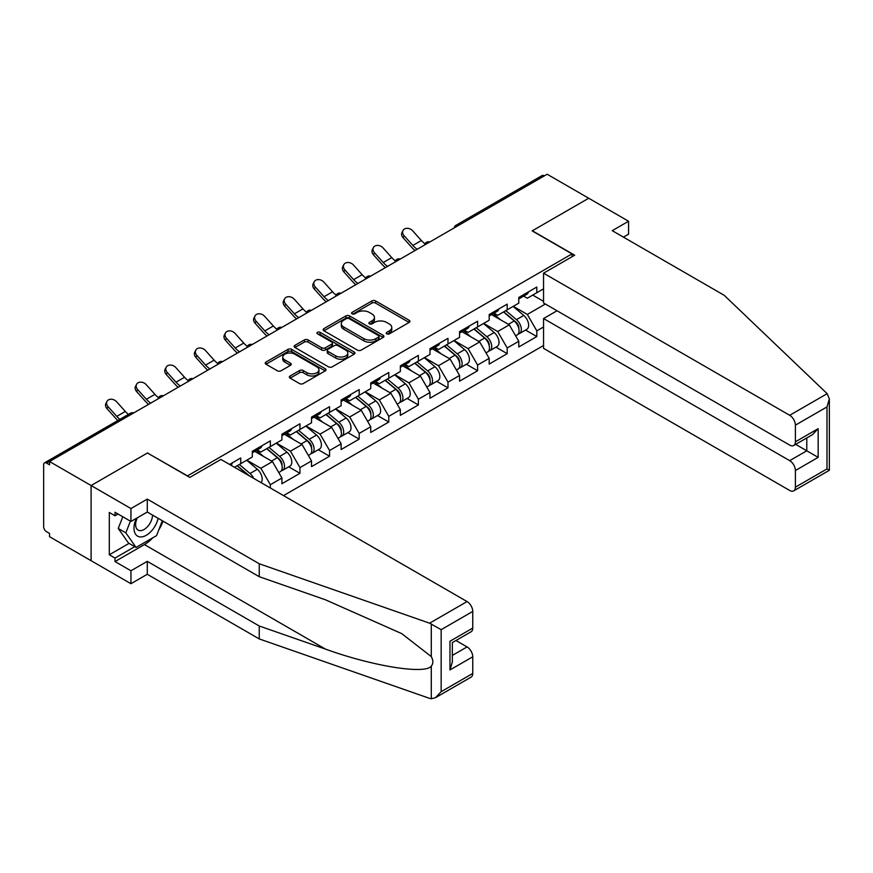 <?xml version="1.0" encoding="UTF-8"?>
<svg xmlns="http://www.w3.org/2000/svg" width="873" height="873" viewBox="0 0 873 873"><rect width="100%" height="100%" fill="white"/><g stroke="black" fill="none" stroke-linecap="round" stroke-linejoin="round"><path stroke-width="1.31" d="M386.739 333.857A1.844 1.069 0 0 0 389.347 333.857L409.142 322.432A2.63 1.517 0 0 0 409.917 321.351A2.63 1.517 0 0 0 409.142 320.282L375.608 300.923A2.63 1.517 0 0 0 371.887 300.923L352.092 312.348A1.844 1.069 0 0 0 351.557 313.101A1.844 1.069 0 0 0 352.092 313.854A1.844 1.069 0 0 0 354.7 313.854L357.264 312.37A8.435 4.867 0 0 1 369.181 312.37L371.974 313.985A8.435 4.867 0 0 1 374.452 317.434A8.435 4.867 0 0 1 371.974 320.871L369.421 322.355A1.844 1.069 0 0 0 368.875 323.108A1.844 1.069 0 0 0 369.421 323.861A1.844 1.069 0 0 0 372.029 323.861L374.582 322.377A8.435 4.867 0 0 1 386.51 322.377L389.303 323.992A8.435 4.867 0 0 1 391.77 327.43A8.435 4.867 0 0 1 389.303 330.878L386.739 332.351A1.844 1.069 0 0 0 386.204 333.104A1.844 1.069 0 0 0 386.739 333.857L386.739 332.351M290.109 375.99A2.63 1.517 0 0 0 289.334 377.071A2.63 1.517 0 0 0 290.109 378.14L299.515 383.574A2.63 1.517 0 0 0 303.237 383.574L325.225 370.883A2.63 1.517 0 0 0 325.989 369.803A2.63 1.517 0 0 0 325.225 368.733L291.691 349.375A2.63 1.517 0 0 0 287.959 349.375L265.981 362.066A2.63 1.517 0 0 0 265.206 363.135A2.63 1.517 0 0 0 265.981 364.216L277.341 370.774A2.63 1.517 0 0 0 281.073 370.774L290.48 365.34A2.63 1.517 0 0 0 291.244 364.27A2.63 1.517 0 0 0 290.48 363.19L284.838 359.938A7.049 4.07 0 0 1 282.776 357.068A7.049 4.07 0 0 1 287.13 353.303A7.049 4.07 0 0 1 294.812 354.187L316.888 366.933A7.049 4.07 0 0 1 318.951 369.803A7.049 4.07 0 0 1 314.596 373.568A7.049 4.07 0 0 1 306.914 372.684L303.237 370.556A2.63 1.517 0 0 0 299.515 370.556L290.109 375.99L290.109 378.14M147.657 452.88L91.098 485.53L49.532 461.533L547.153 174.24L588.718 198.236L532.159 230.887L572.011 253.89L187.509 475.883L147.657 453.098M357.45 350.128A2.63 1.517 0 0 0 361.171 350.128L383.16 337.436A2.63 1.517 0 0 0 383.924 336.356A2.63 1.517 0 0 0 383.16 335.287L349.626 315.928A2.63 1.517 0 0 0 345.894 315.928L323.916 328.619A2.63 1.517 0 0 0 323.141 329.688A2.63 1.517 0 0 0 323.916 330.769L357.45 350.128M318.23 334.261A1.844 1.069 0 0 1 320.096 334.523L354.154 354.176L332.209 366.846A2.63 1.517 0 0 1 328.477 366.846L294.943 347.487L304.361 342.096L304.361 339.913L294.943 345.337A2.63 1.517 0 0 0 294.179 346.417A2.63 1.517 0 0 0 294.943 347.487L294.943 345.337M304.361 342.096A2.63 1.517 0 0 1 308.082 342.096L308.082 339.913A2.63 1.517 0 0 0 304.361 339.913M308.082 339.913L321.679 347.76A2.63 1.517 0 0 0 325.411 347.76L331.642 344.158A2.63 1.517 0 0 0 332.417 343.078A2.63 1.517 0 0 0 331.642 342.009L317.488 333.835A1.844 1.069 0 0 1 316.954 333.082A1.844 1.069 0 0 1 318.088 332.1A1.844 1.069 0 0 1 320.096 332.329L354.187 352.005A2.63 1.517 0 0 1 354.962 353.085A2.63 1.517 0 0 1 354.187 354.154L354.187 352.005M283.539 495.613L543.552 345.501M572.011 253.89L572.011 256.738M234.477 467.284L240.741 463.672L240.741 457.976L229.544 464.436M240.741 463.672L252.319 456.983L252.319 451.286L270.346 440.876L270.346 446.572L281.924 439.894L281.924 434.197L299.952 423.787L299.952 429.483L311.53 422.805L311.53 417.098L329.558 406.687L329.558 412.394L341.136 405.705L341.136 400.009L359.174 389.598L359.174 395.294L370.741 388.616L370.741 382.92L388.78 372.509L388.78 378.205L400.358 371.516L400.358 365.82L418.385 355.409L418.385 361.106L429.963 354.427L429.963 348.731L447.991 338.32L447.991 344.017L459.569 337.338L459.569 331.631L477.596 321.231L477.596 326.928L489.175 320.238L489.175 314.542L507.202 304.131L507.202 309.828L518.78 303.149L518.78 297.453L536.808 287.042L536.808 292.739L543.552 288.843M543.552 326.982L536.808 330.867L527.325 314.433L513.28 306.325M525.546 330.07L536.808 336.563L536.808 330.867M536.808 336.563L518.78 346.974L518.78 341.278L507.202 347.967L497.708 331.522L483.664 323.414M495.94 347.159L507.202 353.663L507.202 347.967M507.202 353.663L489.175 364.074L489.175 358.366L477.596 365.056L468.103 348.622L454.058 340.514M466.335 364.248L477.596 370.752L477.596 365.056M477.596 370.752L459.569 381.163L459.569 375.466L447.991 382.145L438.497 365.711L424.453 357.603M436.729 381.348L447.991 387.852L447.991 382.145M447.991 387.852L429.963 398.252L429.963 392.555L418.385 399.245L408.891 382.811L394.847 374.703M407.124 398.437L418.385 404.941L418.385 399.245M418.385 404.941L400.358 415.352L400.358 409.655L388.78 416.334L379.286 399.899L365.241 391.791M377.518 415.537L388.78 422.03L388.78 416.334M388.78 422.03L370.741 432.441L370.741 426.744L359.174 433.434L349.68 416.988L335.636 408.88M347.912 432.626L359.174 439.13L359.174 433.434M359.174 439.13L341.136 449.54L341.136 443.833L329.558 450.523L320.075 434.088L306.03 425.98M318.307 449.715L329.558 456.219L329.558 450.523M329.558 456.219L311.53 466.629L311.53 460.933L299.952 467.612L290.469 451.177L276.425 443.069M288.701 466.815L299.952 473.308L299.952 467.612M299.952 473.308L281.924 483.718L281.924 478.022L270.346 484.711L260.863 468.277L246.819 460.169M270.346 487.996L270.346 484.711M257.186 449.933L260.863 452.05L270.346 446.572M260.863 468.277L272.441 461.588L254.72 451.363M281.924 478.022L272.441 461.588M286.802 432.844L290.469 434.961L299.952 429.483M290.469 451.177L302.047 444.499L284.325 434.274M311.53 460.933L302.047 444.499M316.408 415.755L320.075 417.872L329.558 412.394M320.075 434.088L331.653 427.399L313.942 417.174M341.136 443.833L331.653 427.399M346.014 398.655L349.68 400.772L359.174 395.294M349.68 416.988L361.258 410.31L343.547 400.085M370.741 426.744L361.258 410.31M375.619 381.566L379.286 383.684L388.78 378.205M379.286 399.899L390.864 393.221L373.153 382.985M400.358 409.655L390.864 393.221M405.225 364.467L408.891 366.595L418.385 361.106M408.891 382.811L420.47 376.121L402.759 365.896M429.963 392.555L420.47 376.121M434.83 347.378L438.497 349.495L447.991 344.017M438.497 365.711L450.075 359.032L432.364 348.807M459.569 375.466L450.075 359.032M464.436 330.289L468.103 332.406L477.596 326.928M468.103 348.622L479.681 341.932L461.97 331.707M489.175 358.366L479.681 341.932M494.042 313.189L497.708 315.306L507.202 309.828M497.708 331.522L509.286 324.843L491.575 314.618M518.78 341.278L509.286 324.843M544.305 175.877L458.336 225.518M457.125 226.216A4.027 2.324 120 0 1 458.139 225.409A4.027 2.324 60 0 0 456.132 225.201L542.1 175.571A4.027 2.324 60 0 1 544.119 175.768M523.647 296.1L527.325 298.217L536.808 292.739M527.325 314.433L545.352 304.022M532.726 295.096L543.552 301.338M152.797 537.79A30.195 17.438 -60 0 1 144.427 544.588L115.007 561.568L130.95 570.778L130.95 583.71L91.098 560.695L91.098 485.53L147.461 452.989L189.79 477.422L220.913 459.449L467.066 601.562A8.053 4.649 60 0 1 472.751 611.427L441.16 629.673L429.603 623.191L259.248 563.762L147.275 499.116L130.95 508.544L91.098 485.53L91.098 560.695L49.532 536.699L49.532 533.414L46.498 531.657A4.027 2.324 -120 0 1 43.65 526.725L43.65 464.709A4.027 2.324 -120 0 1 44.479 462.865A4.027 2.324 -120 0 1 46.498 463.072L49.532 464.818L49.532 461.533M387.481 334.119L389.303 333.06A8.435 4.867 0 0 0 391.77 329.623L391.77 327.43M374.452 317.434L374.452 319.616A8.435 4.867 0 0 1 371.974 323.065L370.152 324.112M409.11 322.453L375.608 303.117A2.63 1.517 0 0 0 371.887 303.117L352.834 314.116M383.116 337.458L349.626 318.121A2.63 1.517 0 0 0 345.894 318.121L323.948 330.791M378.5 337.109A1.844 1.069 0 0 0 379.035 336.356A1.844 1.069 0 0 0 378.5 335.603L349.069 318.612A1.844 1.069 0 0 0 346.461 318.612L343.755 320.173A8.435 4.867 0 0 0 341.288 323.61A8.435 4.867 0 0 0 343.755 327.059L363.877 338.669A8.435 4.867 0 0 0 375.794 338.669L378.5 337.109L378.5 339.302A1.844 1.069 0 0 0 379.035 338.549L379.035 336.356M341.288 323.61L341.288 325.804A8.435 4.867 0 0 0 343.755 329.252L343.755 327.059M378.5 339.302L375.794 340.863A8.435 4.867 0 0 1 363.877 340.863L343.755 329.252M308.082 342.096L321.679 349.953A2.63 1.517 0 0 0 325.411 349.953L331.642 346.352A2.63 1.517 0 0 0 332.417 345.272L332.417 343.078M335.789 355.911A7.049 4.07 0 0 0 343.471 356.784A7.049 4.07 0 0 0 347.825 353.03A7.049 4.07 0 0 0 345.763 350.149L337.982 345.664A2.63 1.517 0 0 0 334.25 345.664L328.019 349.265A2.63 1.517 0 0 0 327.244 350.346A2.63 1.517 0 0 0 328.019 351.415L335.789 355.911L335.789 358.094A7.049 4.07 0 0 0 343.471 358.978A7.049 4.07 0 0 0 347.825 355.224L347.825 353.03M327.244 350.346L327.244 352.528A2.63 1.517 0 0 0 328.019 353.609L328.019 351.415M335.789 358.094L328.019 353.609M318.951 369.803L318.951 371.996A7.049 4.07 0 0 1 314.596 375.761A7.049 4.07 0 0 1 306.914 374.877L303.237 372.749A2.63 1.517 0 0 0 299.515 372.749L290.142 378.162M282.776 357.068L282.776 359.25A7.049 4.07 0 0 0 284.838 362.131L284.838 359.938M290.447 365.361L284.838 362.131M325.182 370.905L291.691 351.568A2.63 1.517 0 0 0 287.959 351.568L266.014 364.237M516.521 322.661L515.19 321.897M518.224 333.955A8.861 5.118 -120 0 0 519.511 333.551A8.861 5.118 -120 0 0 521.094 327.364A8.861 5.118 -120 0 0 516.489 319.649L505.805 310.635M519.511 333.551L526.812 329.339A8.861 5.118 -120 0 0 528.405 323.152A8.861 5.118 -120 0 0 523.789 315.426L513.117 306.423M503.743 311.825L515.932 322.104A5.369 3.099 60 0 1 518.835 328.717M515.616 335.799L517.231 334.872A8.861 5.118 -120 0 0 518.824 328.685A8.861 5.118 -120 0 0 514.208 320.969L503.525 311.956M500.447 319.736L493.234 313.658M415.013 250.518A21.476 12.397 60 0 1 411.805 247.43L403.086 237.729A6.035 4.627 -152.4 0 1 402.006 232.458L403.042 230.472A6.035 4.627 27.6 0 0 404.123 235.743L412.842 245.444A17.984 10.378 -120 0 0 417.185 249.274M425.009 243.84A17.984 10.378 -120 0 1 421.386 240.512L412.667 230.81A6.035 4.627 27.6 0 0 403.042 230.472M521.159 296.078A8.861 5.118 60 0 1 519.511 298.49A8.861 5.118 60 0 1 518.78 298.795M528.46 291.855A8.861 5.118 60 0 1 526.812 294.277L519.511 298.49M136.384 518.333A17.449 10.072 120 0 0 140.16 536.928A17.449 10.072 120 0 0 158.133 518.322M137.312 517.798A11.938 6.897 120 0 0 138.109 530.075A11.938 6.897 120 0 0 139.855 530.62A11.938 6.897 120 0 0 152.524 515.081M162.334 520.745L156.573 535.607L136.079 547.436L128.484 543.05L118.248 528.481L122.787 516.761M136.079 547.436L125.832 532.857L130.383 521.137M118.248 528.481L125.832 532.857M827.168 393.668L829.35 398.972L826.993 406.916L795.39 425.151A8.053 4.649 -120 0 0 789.694 415.297L827.168 393.668L724.219 295.314L612.246 230.668L628.571 221.24L588.718 198.236L532.344 230.778L574.674 255.211L543.552 273.184L789.694 415.297M628.571 221.24L628.571 234.171L623.442 237.129M557.018 310.766L543.552 318.547L543.552 348.349L789.694 490.462A8.053 4.649 -120 0 0 793.721 490.855A8.053 4.649 -120 0 0 795.39 487.178L795.39 470.514A8.053 4.649 -120 0 0 789.694 460.66L806.783 450.795L818.165 457.365L795.39 470.514M543.552 318.547L789.694 460.66M543.552 273.184L543.552 302.986L789.694 445.099A8.053 4.649 -120 0 0 793.721 445.492A8.053 4.649 -120 0 0 795.39 441.814L795.39 425.151M795.663 444.379L806.783 450.795L806.783 437.962M795.39 441.814L818.165 428.665L812.468 434.678L793.721 445.492M795.39 487.178L826.993 468.932L828.193 469.619M130.95 570.778L147.275 561.35L259.248 626.006L259.248 638.927L429.603 698.367L431.295 698.76L435.463 697.702L441.16 691.689L472.751 673.443A8.053 4.649 60 0 1 471.093 677.132L435.463 697.702M259.248 626.006L325.433 649.086C372.444 666.175 425.118 674.654 431.295 666.143C433.357 663.545 433.357 660.37 431.295 656.605L401.733 633.623L325.433 599.784L259.248 576.693L147.275 512.047L130.95 521.465L115.007 512.265L115.007 515.768L109.311 512.484L109.311 554.781L115.007 558.065L134.748 546.673M147.275 561.35L147.275 574.281L130.95 583.71M259.248 638.927L147.275 574.281M472.751 611.427L472.751 628.08A8.053 4.649 60 0 1 471.093 631.768L452.345 642.593L452.345 662.007L449.977 669.94L449.977 641.229C453.054 643.008 453.054 643.008 449.977 641.229L472.751 628.08M130.95 508.544L130.95 521.465M115.007 561.568L115.007 558.065M147.275 499.116L147.275 512.047M259.248 563.762L259.248 576.693M452.345 655.427L467.066 646.926A8.053 4.649 60 0 1 472.751 656.791L472.751 673.443M467.066 646.926L455.946 640.509M163.076 521.17A30.195 17.438 -60 0 1 158.788 529.889M118.051 514.022L115.007 515.768M109.311 554.781L129.062 543.377M486.916 339.761L485.584 338.986M488.607 351.044A8.861 5.118 -120 0 0 489.895 350.651A8.861 5.118 -120 0 0 491.488 344.464A8.861 5.118 -120 0 0 486.883 336.738L476.2 327.735M489.895 350.651L497.206 346.428A8.861 5.118 -120 0 0 498.799 340.241A8.861 5.118 -120 0 0 494.183 332.526L483.5 323.512M474.137 328.914L486.326 339.204A5.369 3.099 60 0 1 489.218 345.817M486.01 352.888L487.625 351.961A8.861 5.118 -120 0 0 489.218 345.773A8.861 5.118 -120 0 0 484.602 338.058L473.919 329.045M470.842 336.836L463.628 330.747M457.31 356.85L455.979 356.086M459.002 368.144A8.861 5.118 -120 0 0 460.289 367.74A8.861 5.118 -120 0 0 461.882 361.553A8.861 5.118 -120 0 0 457.277 353.838L446.594 344.824M460.289 367.74L467.601 363.517A8.861 5.118 -120 0 0 469.194 357.33A8.861 5.118 -120 0 0 464.578 349.615L453.895 340.601M444.532 346.014L456.721 356.293A5.369 3.099 60 0 1 459.613 362.906M456.404 369.988L458.019 369.061A8.861 5.118 -120 0 0 459.613 362.862A8.861 5.118 -120 0 0 454.997 355.147L444.313 346.144M441.236 353.925L434.023 347.847M427.705 373.939L426.373 373.175M429.396 385.233A8.861 5.118 -120 0 0 430.684 384.829A8.861 5.118 -120 0 0 432.277 378.642A8.861 5.118 -120 0 0 427.661 370.927L416.988 361.913M430.684 384.829L437.995 380.617A8.861 5.118 -120 0 0 439.588 374.43A8.861 5.118 -120 0 0 434.972 366.715L424.289 357.701M414.926 363.103L427.115 373.382A5.369 3.099 60 0 1 430.007 379.995M426.799 387.077L428.414 386.15A8.861 5.118 -120 0 0 429.996 379.962A8.861 5.118 -120 0 0 425.391 372.247L414.708 363.233M411.63 371.014L404.417 364.936M398.099 391.039L396.768 390.264M399.79 402.322A8.861 5.118 -120 0 0 401.078 401.929A8.861 5.118 -120 0 0 402.671 395.742A8.861 5.118 -120 0 0 398.055 388.027L387.383 379.013M401.078 401.929L408.389 397.706A8.861 5.118 -120 0 0 409.983 391.519A8.861 5.118 -120 0 0 405.367 383.804L394.683 374.79M385.32 380.202L397.51 390.482A5.369 3.099 60 0 1 400.401 397.095M397.193 404.177L398.808 403.239A8.861 5.118 -120 0 0 400.391 397.051A8.861 5.118 -120 0 0 395.785 389.336L385.102 380.322M382.025 388.114L374.812 382.025M368.482 408.127L367.162 407.364M370.185 419.422A8.861 5.118 -120 0 0 371.472 419.018A8.861 5.118 -120 0 0 373.066 412.831A8.861 5.118 -120 0 0 368.45 405.116L357.766 396.102M371.472 419.018L378.784 414.806A8.861 5.118 -120 0 0 380.377 408.608A8.861 5.118 -120 0 0 375.761 400.893L365.078 391.89M355.715 397.291L367.893 407.571A5.369 3.099 60 0 1 370.796 414.184M367.588 421.266L369.192 420.339A8.861 5.118 -120 0 0 370.785 414.151A8.861 5.118 -120 0 0 366.18 406.425L355.497 397.422M352.419 405.203L345.206 399.125M385.408 267.618A21.476 12.397 60 0 1 382.199 264.519L373.48 254.818A6.035 4.627 -152.4 0 1 372.4 249.558L373.437 247.572A6.035 4.627 27.6 0 0 374.517 252.832L383.236 262.533A17.984 10.378 -120 0 0 387.579 266.363M395.404 260.929A17.984 10.378 -120 0 1 391.77 257.6L383.061 247.899A6.035 4.627 27.6 0 0 373.437 247.572M491.554 313.167A8.861 5.118 60 0 1 489.895 315.579A8.861 5.118 60 0 1 489.175 315.884M498.854 308.955A8.861 5.118 60 0 1 497.206 311.366L489.895 315.579M355.802 284.707A21.476 12.397 60 0 1 352.594 281.608L343.875 271.907A6.035 4.627 -152.4 0 1 342.794 266.647L343.831 264.661A6.035 4.627 27.6 0 0 344.911 269.932L353.63 279.633A17.984 10.378 -120 0 0 357.974 283.452M365.798 278.029A17.984 10.378 -120 0 1 362.164 274.7L353.456 264.999A6.035 4.627 27.6 0 0 343.831 264.661M461.937 330.267A8.861 5.118 60 0 1 460.289 332.678A8.861 5.118 60 0 1 459.569 332.973M469.248 326.044A8.861 5.118 60 0 1 467.601 328.455L460.289 332.678M326.196 301.807A21.476 12.397 60 0 1 322.977 298.708L314.269 289.007A6.035 4.627 -152.4 0 1 313.189 283.736L314.225 281.761A6.035 4.627 27.6 0 0 315.306 287.021L324.025 296.722A17.984 10.378 -120 0 0 328.368 300.552M336.192 295.118A17.984 10.378 -120 0 1 332.558 291.789L323.85 282.088A6.035 4.627 27.6 0 0 314.225 281.761M432.331 347.356A8.861 5.118 60 0 1 430.684 349.767A8.861 5.118 60 0 1 429.963 350.073M439.643 343.144A8.861 5.118 60 0 1 437.995 345.555L430.684 349.767M296.591 318.896A21.476 12.397 60 0 1 293.372 315.797L284.663 306.096A6.035 4.627 -152.4 0 1 283.583 300.836L284.62 298.85A6.035 4.627 27.6 0 0 285.7 304.11L294.419 313.811A17.984 10.378 -120 0 0 298.762 317.641M306.587 312.207A17.984 10.378 -120 0 1 302.953 308.878L294.245 299.188A6.035 4.627 27.6 0 0 284.62 298.85M402.726 364.445A8.861 5.118 60 0 1 401.078 366.867A8.861 5.118 60 0 1 400.358 367.162M410.037 360.233A8.861 5.118 60 0 1 408.389 362.644L401.078 366.867M266.985 335.985A21.476 12.397 60 0 1 263.766 332.897L255.058 323.196A6.035 4.627 -152.4 0 1 253.978 317.925L255.014 315.939A6.035 4.627 27.6 0 0 256.095 321.209L264.803 330.911A17.984 10.378 -120 0 0 269.157 334.741M276.981 329.307A17.984 10.378 -120 0 1 273.347 325.978L264.628 316.277A6.035 4.627 27.6 0 0 255.014 315.939M373.12 381.545A8.861 5.118 60 0 1 371.472 383.956A8.861 5.118 60 0 1 370.741 384.262M380.432 377.322A8.861 5.118 60 0 1 378.784 379.733L371.472 383.956M338.877 425.216L337.556 424.453M340.579 436.511A8.861 5.118 -120 0 0 341.867 436.118A8.861 5.118 -120 0 0 343.46 429.92A8.861 5.118 -120 0 0 338.844 422.205L328.161 413.202M341.867 436.118L349.178 431.895A8.861 5.118 -120 0 0 350.76 425.708A8.861 5.118 -120 0 0 346.155 417.992L335.472 408.979M326.109 414.38L338.288 424.66A5.369 3.099 60 0 1 341.19 431.284M337.982 438.355L339.586 437.428A8.861 5.118 -120 0 0 341.179 431.24A8.861 5.118 -120 0 0 336.574 423.525L325.891 414.511M322.803 422.292L315.6 416.214M237.38 353.085A21.476 12.397 60 0 1 234.16 349.986L225.452 340.284A6.035 4.627 -152.4 0 1 224.372 335.025L225.409 333.039A6.035 4.627 27.6 0 0 226.489 338.298L235.197 348A17.984 10.378 -120 0 0 239.551 351.83M247.375 346.395A17.984 10.378 -120 0 1 243.742 343.067L235.023 333.366A6.035 4.627 27.6 0 0 225.409 333.039M343.515 398.634A8.861 5.118 60 0 1 341.867 401.045A8.861 5.118 60 0 1 341.136 401.351M350.826 394.421A8.861 5.118 60 0 1 349.178 396.833L341.867 401.045M309.271 442.316L307.951 441.552M310.974 453.611A8.861 5.118 -120 0 0 312.261 453.207A8.861 5.118 -120 0 0 313.854 447.02A8.861 5.118 -120 0 0 309.238 439.305L298.555 430.291M312.261 453.207L319.573 448.984A8.861 5.118 -120 0 0 321.155 442.797A8.861 5.118 -120 0 0 316.55 435.081L305.866 426.068M296.504 431.48L308.682 441.76A5.369 3.099 60 0 1 311.585 448.373M308.365 455.455L309.98 454.517A8.861 5.118 -120 0 0 311.574 448.329A8.861 5.118 -120 0 0 306.958 440.614L296.285 431.6M293.197 439.392L285.995 433.314M207.774 370.174A21.476 12.397 60 0 1 204.555 367.075L195.847 357.373A6.035 4.627 -152.4 0 1 194.755 352.114L195.803 350.128A6.035 4.627 27.6 0 0 196.883 355.398L205.592 365.089A17.984 10.378 -120 0 0 209.946 368.919M217.77 363.484A17.984 10.378 -120 0 1 214.136 360.167L205.417 350.466A6.035 4.627 27.6 0 0 195.803 350.128M313.909 415.734A8.861 5.118 60 0 1 312.261 418.145A8.861 5.118 60 0 1 311.53 418.44M321.22 411.51A8.861 5.118 60 0 1 319.573 413.922L312.261 418.145M279.666 459.405L278.334 458.641M281.368 470.7A8.861 5.118 -120 0 0 282.656 470.296A8.861 5.118 -120 0 0 284.249 464.109A8.861 5.118 -120 0 0 279.633 456.393L268.949 447.38M282.656 470.296L289.956 466.084A8.861 5.118 -120 0 0 291.549 459.896A8.861 5.118 -120 0 0 286.944 452.181L276.261 443.168M266.898 448.569L279.076 458.849A5.369 3.099 60 0 1 281.979 465.462M278.76 472.544L280.375 471.616A8.861 5.118 -120 0 0 281.968 465.429A8.861 5.118 -120 0 0 277.352 457.714L266.68 448.7M263.591 456.481L256.389 450.403M178.168 387.274A21.476 12.397 60 0 1 174.949 384.175L166.23 374.473A6.035 4.627 -152.4 0 1 165.15 369.203L166.197 367.217A6.035 4.627 27.6 0 0 167.278 372.487L175.986 382.188A17.984 10.378 -120 0 0 180.34 386.019M188.164 380.584A17.984 10.378 -120 0 1 184.53 377.256L175.811 367.555A6.035 4.627 27.6 0 0 166.197 367.217M284.303 432.822A8.861 5.118 60 0 1 282.656 435.234A8.861 5.118 60 0 1 281.924 435.54M291.615 428.599A8.861 5.118 60 0 1 289.956 431.022L282.656 435.234M253.672 478.36A8.861 5.118 -120 0 0 250.027 473.493L239.344 464.48M261.049 482.627A8.861 5.118 -120 0 0 257.339 469.27L246.655 460.257M237.292 465.669L249.46 475.938M248.205 475.207A8.861 5.118 -120 0 0 247.746 474.803L237.063 465.789M148.563 404.363A21.476 12.397 60 0 1 145.344 401.264L136.625 391.562A6.035 4.627 -152.4 0 1 135.544 386.303L136.581 384.316A6.035 4.627 27.6 0 0 137.661 389.576L146.38 399.277A17.984 10.378 -120 0 0 150.723 403.108M158.559 397.673A17.984 10.378 -120 0 1 154.925 394.345L146.206 384.644A6.035 4.627 27.6 0 0 136.581 384.316M254.698 449.911A8.861 5.118 60 0 1 253.05 452.334A8.861 5.118 60 0 1 252.319 452.629M261.998 445.699A8.861 5.118 60 0 1 260.35 448.111L253.05 452.334M117.855 420.502A21.476 12.397 60 0 1 115.738 418.363L107.019 408.662A6.035 4.627 -152.4 0 1 105.939 403.391L106.975 401.405A6.035 4.627 27.6 0 0 108.056 406.676L116.775 416.377A17.984 10.378 -120 0 0 119.907 419.324M128.451 414.391A17.984 10.378 -120 0 1 125.319 411.445L116.6 401.744A6.035 4.627 27.6 0 0 106.975 401.405M232.393 462.788A8.861 5.118 60 0 1 230.81 465.167M132.663 413.54L46.498 463.072M133.493 413.06A4.027 2.324 -60 0 0 132.467 413.431A4.027 2.324 -120 0 0 130.459 413.235L44.479 462.865M427.519 243.305A4.027 2.324 120 0 1 428.534 242.498A4.027 2.324 -60 0 1 429.56 242.127M397.902 260.405A4.027 2.324 120 0 1 398.928 259.597A4.027 2.324 -60 0 1 399.954 259.226M368.297 277.494A4.027 2.324 120 0 1 369.323 276.686A4.027 2.324 -60 0 1 370.348 276.315M338.691 294.583A4.027 2.324 120 0 1 339.717 293.775A4.027 2.324 -60 0 1 340.743 293.404M309.086 311.683A4.027 2.324 120 0 1 310.111 310.875A4.027 2.324 -60 0 1 311.126 310.504M279.48 328.772A4.027 2.324 120 0 1 280.506 327.964A4.027 2.324 -60 0 1 281.521 327.593M249.874 345.872A4.027 2.324 120 0 1 250.9 345.053A4.027 2.324 -60 0 1 251.915 344.682M220.269 362.961A4.027 2.324 120 0 1 221.295 362.153A4.027 2.324 -60 0 1 222.309 361.782M190.663 380.05A4.027 2.324 120 0 1 191.678 379.242A4.027 2.324 -60 0 1 192.704 378.871M161.058 397.15A4.027 2.324 120 0 1 162.072 396.342A4.027 2.324 -60 0 1 163.098 395.971M389.303 333.06L389.303 330.878M369.421 323.861L369.421 322.355M371.974 323.065L371.974 320.871M352.092 313.854L352.092 312.348M371.887 303.117L371.887 300.923M375.608 303.117L375.608 300.923M409.142 322.432L409.142 320.282M323.916 330.769L323.916 328.619M345.894 318.121L345.894 315.928M349.626 318.121L349.626 315.928M383.16 337.436L383.16 335.287M363.877 340.863L363.877 338.669M375.794 340.863L375.794 338.669M321.679 349.953L321.679 347.76M325.411 349.953L325.411 347.76M331.642 346.352L331.642 344.158M320.096 334.523L320.096 332.329M299.515 372.749L299.515 370.556M303.237 372.749L303.237 370.556M306.914 374.877L306.914 372.684M290.48 365.34L290.48 363.19M265.981 364.216L265.981 362.066M287.959 351.568L287.959 349.375M291.691 351.568L291.691 349.375M325.225 370.883L325.225 368.733M516.489 319.649L523.789 315.426M508.392 324.32L514.208 320.969M404.123 235.743L403.086 237.729M421.386 240.512L412.842 245.444M826.993 468.932L826.993 406.916M818.165 428.665L818.165 457.365M431.295 698.76L431.295 666.143M431.295 656.605L431.295 623.977M441.16 629.673L441.16 691.689M472.751 656.791L449.977 669.94M429.603 623.191L467.066 601.562M144.427 544.588L325.433 649.086M486.883 336.738L494.183 332.526M478.786 341.419L484.602 338.058M457.277 353.838L464.578 349.615M449.18 358.508L454.997 355.147M427.661 370.927L434.972 366.715M419.575 375.608L425.391 372.247M398.055 388.027L405.367 383.804M389.969 392.697L395.785 389.336M368.45 405.116L375.761 400.893M360.353 409.786L366.18 406.425M374.517 252.832L373.48 254.818M391.77 257.6L383.236 262.533M344.911 269.932L343.875 271.907M362.164 274.7L353.63 279.633M315.306 287.021L314.269 289.007M332.558 291.789L324.025 296.722M285.7 304.11L284.663 306.096M302.953 308.878L294.419 313.811M256.095 321.209L255.058 323.196M273.347 325.978L264.803 330.911M338.844 422.205L346.155 417.992M330.747 426.886L336.574 423.525M226.489 338.298L225.452 340.284M243.742 343.067L235.197 348M309.238 439.305L316.55 435.081M301.141 443.975L306.958 440.614M196.883 355.398L195.847 357.373M214.136 360.167L205.592 365.089M279.633 456.393L286.944 452.181M271.536 461.064L277.352 457.714M167.278 372.487L166.23 374.473M184.53 377.256L175.986 382.188M250.027 473.493L257.339 469.27M137.661 389.576L136.625 391.562M154.925 394.345L146.38 399.277M108.056 406.676L107.019 408.662M125.319 411.445L116.775 416.377M456.132 225.201A4.027 4.027 0 0 0 454.189 227.908M429.822 241.974A4.027 4.027 0 0 0 424.584 244.997M400.216 259.063A4.027 4.027 0 0 0 394.978 262.086M370.61 276.163A4.027 4.027 0 0 0 365.372 279.185M341.005 293.252A4.027 4.027 0 0 0 335.767 296.274M311.399 310.341A4.027 4.027 0 0 0 306.161 313.374M281.793 327.44A4.027 4.027 0 0 0 276.555 330.463M252.188 344.529A4.027 4.027 0 0 0 246.95 347.552M222.582 361.629A4.027 4.027 0 0 0 217.344 364.652M192.977 378.718A4.027 4.027 0 0 0 187.739 381.741M163.371 395.807A4.027 4.027 0 0 0 158.133 398.841M133.765 412.907A4.027 4.027 0 0 0 130.459 413.235M829.35 398.972L829.35 470.296L793.721 490.855"/></g></svg>
